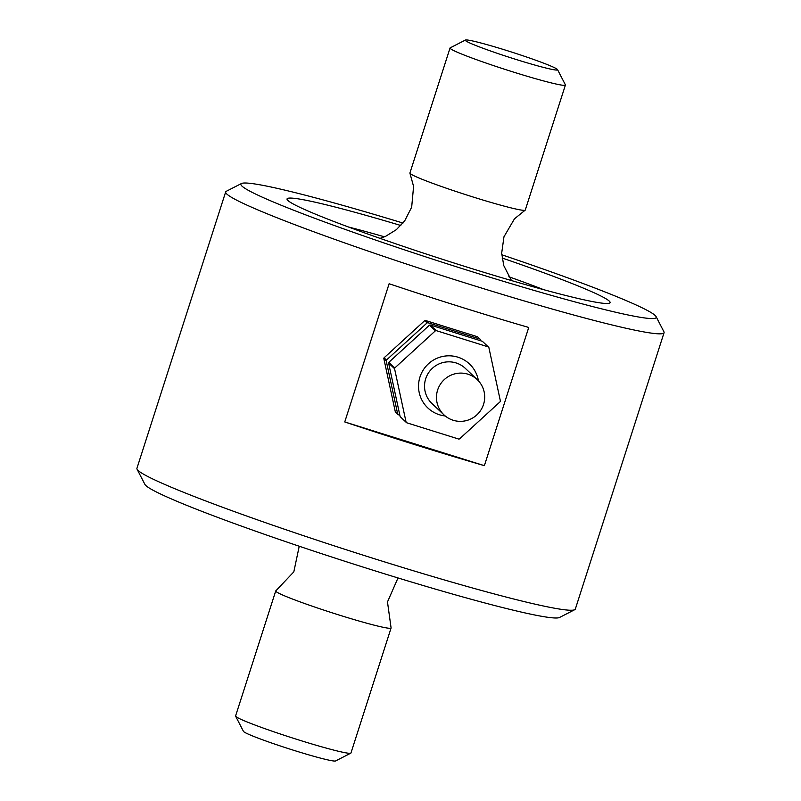 <?xml version="1.0" encoding="UTF-8"?>
<svg xmlns="http://www.w3.org/2000/svg" width="801" height="801" viewBox="0 0 801 801"><rect width="100%" height="100%" fill="white"/><g stroke="black" fill="none" stroke-linecap="round" stroke-linejoin="round"><path stroke-width="1.2" d="M664.069 332.675L575.328 609.08A230.217 13.547 -162.2 0 1 574.697 609.711A230.217 13.547 -162.2 0 1 378.773 560.099A230.217 13.547 -162.2 0 1 137.071 469.206A230.217 13.547 -162.2 0 1 136.931 468.325L225.672 191.92A230.217 13.547 17.8 0 0 467.524 283.694A230.217 13.547 17.8 0 0 664.069 332.675A230.217 13.547 17.8 0 0 663.929 331.794L656.099 316.615A218.102 12.836 -162.2 0 1 470.027 271.058A218.102 12.836 -162.2 0 1 241.501 183.509A218.102 12.836 -162.2 0 1 402.993 223.058M137.071 469.206L144.901 484.385A218.102 12.836 17.8 0 0 373.887 570.492A218.102 12.836 17.8 0 0 559.498 617.491L574.697 609.711M415.749 444.935A230.217 13.547 -162.2 0 1 344.75 421.947L389.116 283.744A230.217 13.547 -162.2 0 0 460.124 306.733A230.217 13.547 -162.2 0 0 528.74 327.459L484.375 465.661A230.217 13.547 -162.2 0 1 415.749 444.935M241.501 183.509L226.303 191.289A230.217 13.547 17.8 0 0 225.672 191.92M501.766 254.768A218.102 12.836 -162.2 0 1 656.099 316.615M502.097 258.012A169.632 9.982 -162.2 0 1 608.4 303.429A169.632 9.982 -162.2 0 1 465.261 266.553A169.632 9.982 -162.2 0 1 287.97 200.55A169.632 9.982 -162.2 0 1 400.84 225.502M344.75 421.947L484.375 465.661M398.007 577.942L387.484 601.952L391.068 627.794A60.586 3.564 -162.2 0 1 391.088 627.994A60.586 3.564 -162.2 0 1 339.364 615.108A60.586 3.564 -162.2 0 1 275.724 590.958A60.586 3.564 -162.2 0 1 275.854 590.808L293.817 571.874L299.234 546.232M275.724 590.958L235.584 715.964A60.586 3.564 17.8 0 0 235.624 716.194A60.586 3.564 17.8 0 0 299.234 740.114A60.586 3.564 17.8 0 0 350.788 753.17A60.586 3.564 17.8 0 0 350.948 753L391.088 627.994M350.788 753.17L335.589 760.95A48.471 2.854 -162.2 0 1 288.7 748.715A48.471 2.854 -162.2 0 1 243.454 731.373L235.624 716.194M465.411 40.05L450.212 47.83A60.586 3.564 17.8 0 0 450.052 48A60.586 3.564 17.8 0 0 513.691 72.15A60.586 3.564 17.8 0 0 565.416 85.036A60.586 3.564 17.8 0 0 565.376 84.806L557.546 69.627A48.471 2.854 -162.2 0 1 510.557 57.712A48.471 2.854 -162.2 0 1 465.411 40.05A48.471 2.854 -162.2 0 1 506.663 50.493A48.471 2.854 -162.2 0 1 557.546 69.627M565.416 85.036L525.276 210.042A60.586 3.564 -162.2 0 1 525.146 210.192A60.586 3.564 -162.2 0 1 473.551 197.156A60.586 3.564 -162.2 0 1 409.932 173.206A60.586 3.564 -162.2 0 1 409.912 173.006L450.052 48M400.12 416.53L388.605 363.053L394.563 368.69L406.087 422.167L400.12 416.53A55.74 55.219 133.4 0 0 400.65 417.111L406.618 422.748L458.753 439.068A55.74 55.219 133.4 0 0 459.524 438.898L500.144 401.752A55.74 55.219 133.4 0 0 500.385 400.991L488.87 347.514A55.74 55.219 133.4 0 0 488.34 346.933L436.195 330.613L430.237 324.976L482.372 341.306L488.34 346.933M388.845 362.302L429.466 325.156L435.424 330.783L394.803 367.939L388.845 362.302A55.74 55.219 133.4 0 0 388.605 363.053M480.77 340.805L480.52 339.634A55.74 55.219 133.4 0 0 479.989 339.053L427.854 322.733L425.461 320.48L477.606 336.8L479.989 339.053M384.079 357.797L424.69 320.65L427.073 322.903L386.462 360.05L384.079 357.797A55.74 55.219 133.4 0 0 383.829 358.558L386.212 360.81L397.737 414.277L395.354 412.024L383.829 358.558M395.354 412.024A55.74 55.219 133.4 0 0 395.884 412.605L399.869 415.359M427.854 322.733A55.74 55.219 133.4 0 0 427.073 322.903M386.462 360.05A55.74 55.219 133.4 0 0 386.212 360.81M397.737 414.277A55.74 55.219 133.4 0 0 398.267 414.858M425.461 320.48A55.74 55.219 133.4 0 0 424.69 320.65M478.417 380.815A30.288 30.017 133.4 0 0 435.584 358.918A30.288 30.017 133.4 0 0 445.216 415.959M406.087 422.167A55.74 55.219 133.4 0 0 406.347 422.457A55.74 55.219 133.4 0 0 406.618 422.748M436.195 330.613A55.74 55.219 133.4 0 0 435.424 330.783M394.803 367.939A55.74 55.219 133.4 0 0 394.563 368.69M430.237 324.976A55.74 55.219 133.4 0 0 429.466 325.156M467.984 374.197A24.23 24.01 -46.6 0 1 478.037 413.716A24.23 24.01 -46.6 0 1 439.859 385.081A24.23 24.01 -46.6 0 1 467.984 374.197M443.944 414.848L432.019 403.584A24.23 24.01 -46.6 0 1 456.059 362.933A24.23 24.01 -46.6 0 1 465.311 368.35L477.226 379.614M348.605 227.043A140.395 8.26 -162.2 0 1 384.46 236.816M508.825 276.745A140.395 8.26 -162.2 0 1 543.669 289.672M525.146 210.192L514.482 218.813L503.959 236.796L501.686 253.136L503.769 265.612L511.469 280.56M409.932 173.206L413.586 186.423L411.674 207.169L404.675 220.896L396.345 229.677L385.651 236.295L380.095 238.378"/></g></svg>
